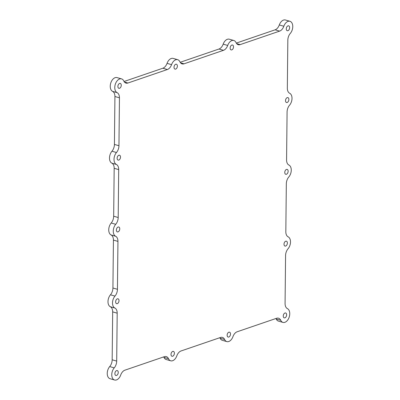 <?xml version="1.0" encoding="UTF-8"?>
<svg xmlns="http://www.w3.org/2000/svg" width="400" height="400" viewBox="0 0 400 400"><rect width="100%" height="100%" fill="white"/><g stroke="black" fill="none" stroke-linecap="round" stroke-linejoin="round"><path stroke-width="0.6" d="M118.095 227.035A2.54 1.595 -74.1 0 1 118.77 227.005A2.54 1.595 -74.1 0 1 119.605 229.885A2.54 1.595 -74.1 0 1 117.375 231.89A2.54 1.595 -74.1 0 1 116.43 229.52A2.54 1.595 -74.1 0 1 118.095 227.035M284.975 313.01A2.54 1.595 -74.1 0 1 285.645 312.985A2.54 1.595 -74.1 0 1 286.48 315.86A2.54 1.595 -74.1 0 1 284.25 317.865A2.54 1.595 -74.1 0 1 283.305 315.495A2.54 1.595 -74.1 0 1 284.975 313.01M119.6 83.455A2.54 1.595 -74.1 0 1 120.275 83.425A2.54 1.595 -74.1 0 1 121.11 86.305A2.54 1.595 -74.1 0 1 118.88 88.31A2.54 1.595 -74.1 0 1 117.935 85.94A2.54 1.595 -74.1 0 1 119.6 83.455M116.595 370.615A2.54 1.595 -74.1 0 1 117.265 370.585A2.54 1.595 -74.1 0 1 118.1 373.465A2.54 1.595 -74.1 0 1 115.87 375.465A2.54 1.595 -74.1 0 1 114.925 373.095A2.54 1.595 -74.1 0 1 116.595 370.615M287.98 25.855A2.54 1.595 -74.1 0 1 288.65 25.825A2.54 1.595 -74.1 0 1 289.49 28.705A2.54 1.595 -74.1 0 1 287.255 30.705A2.54 1.595 -74.1 0 1 286.31 28.335A2.54 1.595 -74.1 0 1 287.98 25.855M286.475 169.435A2.54 1.595 -74.1 0 1 287.15 169.405A2.54 1.595 -74.1 0 1 287.985 172.285A2.54 1.595 -74.1 0 1 285.755 174.285A2.54 1.595 -74.1 0 1 284.81 171.915A2.54 1.595 -74.1 0 1 286.475 169.435M175.725 64.255A2.54 1.595 -74.1 0 1 176.4 64.225A2.54 1.595 -74.1 0 1 177.235 67.105A2.54 1.595 -74.1 0 1 175.005 69.11A2.54 1.595 -74.1 0 1 174.06 66.74A2.54 1.595 -74.1 0 1 175.725 64.255M172.72 351.415A2.54 1.595 -74.1 0 1 173.39 351.385A2.54 1.595 -74.1 0 1 174.23 354.265A2.54 1.595 -74.1 0 1 171.995 356.265A2.54 1.595 -74.1 0 1 171.05 353.895A2.54 1.595 -74.1 0 1 172.72 351.415M285.725 241.22A2.54 1.595 -74.1 0 1 286.395 241.195A2.54 1.595 -74.1 0 1 287.23 244.07A2.54 1.595 -74.1 0 1 285 246.075A2.54 1.595 -74.1 0 1 284.055 243.705A2.54 1.595 -74.1 0 1 285.725 241.22M118.85 155.245A2.54 1.595 -74.1 0 1 119.52 155.215A2.54 1.595 -74.1 0 1 120.355 158.095A2.54 1.595 -74.1 0 1 118.125 160.1A2.54 1.595 -74.1 0 1 117.18 157.73A2.54 1.595 -74.1 0 1 118.85 155.245M117.345 298.825A2.54 1.595 -74.1 0 1 118.015 298.795A2.54 1.595 -74.1 0 1 118.855 301.675A2.54 1.595 -74.1 0 1 116.625 303.675A2.54 1.595 -74.1 0 1 115.675 301.305A2.54 1.595 -74.1 0 1 117.345 298.825M287.23 97.645A2.54 1.595 -74.1 0 1 287.9 97.615A2.54 1.595 -74.1 0 1 288.735 100.495A2.54 1.595 -74.1 0 1 286.505 102.495A2.54 1.595 -74.1 0 1 285.56 100.125A2.54 1.595 -74.1 0 1 287.23 97.645M228.845 332.21A2.54 1.595 -74.1 0 1 229.52 332.185A2.54 1.595 -74.1 0 1 230.355 335.06A2.54 1.595 -74.1 0 1 228.125 337.065A2.54 1.595 -74.1 0 1 227.18 334.695A2.54 1.595 -74.1 0 1 228.845 332.21M231.855 45.055A2.54 1.595 -74.1 0 1 232.525 45.025A2.54 1.595 -74.1 0 1 233.36 47.905A2.54 1.595 -74.1 0 1 231.13 49.91A2.54 1.595 -74.1 0 1 230.185 47.535A2.54 1.595 -74.1 0 1 231.855 45.055M275.96 318.5A7.255 4.555 -74.1 0 1 276.22 319.005L280.745 320.295A7.255 4.555 105.9 0 0 282.955 322.4A7.255 4.555 105.9 0 0 289.21 317.06A7.255 4.555 105.9 0 0 287.415 308.63A7.255 4.555 105.9 0 1 285.075 303.485L285.575 255.57A7.255 4.555 105.9 0 1 288.04 248.78A7.255 4.555 105.9 0 0 288.165 236.845A7.255 4.555 105.9 0 1 285.825 231.695L286.325 183.78A7.255 4.555 105.9 0 1 288.795 176.99A7.255 4.555 105.9 0 0 288.92 165.055A7.255 4.555 105.9 0 1 286.575 159.91L287.08 111.995A7.255 4.555 105.9 0 1 289.545 105.2A7.255 4.555 105.9 0 0 289.67 93.265A7.255 4.555 105.9 0 1 287.33 88.12L287.83 40.205A7.255 4.555 105.9 0 1 290.3 33.41A7.255 4.555 105.9 0 0 292.76 26.24A7.255 4.555 105.9 0 0 289.945 21.29L285.425 20A7.255 4.555 105.9 0 0 279.3 24.955A7.255 4.555 -74.1 0 1 275.1 29.825L236.295 43.1M233.82 40.495A7.255 4.555 105.9 0 0 227.7 45.445L223.175 44.155A7.255 4.555 105.9 0 1 229.295 39.2L233.82 40.495A7.255 4.555 105.9 0 1 236.03 42.595A7.255 4.555 105.9 0 0 238.24 44.7A7.255 4.555 105.9 0 0 240.16 44.615L279.62 31.115A7.255 4.555 105.9 0 0 283.825 26.245L279.3 24.955M177.695 59.695A7.255 4.555 105.9 0 0 171.57 64.645L167.05 63.355A7.255 4.555 105.9 0 1 173.17 58.4L177.695 59.695A7.255 4.555 105.9 0 1 179.905 61.795A7.255 4.555 105.9 0 0 182.115 63.9A7.255 4.555 105.9 0 0 184.035 63.815L223.495 50.315A7.255 4.555 105.9 0 0 227.7 45.445M223.175 44.155A7.255 4.555 -74.1 0 1 218.975 49.025L180.17 62.3M121.57 78.895A7.255 4.555 105.9 0 0 115.315 84.23A7.255 4.555 105.9 0 0 117.11 92.66L112.585 91.37A7.255 4.555 105.9 0 1 110.79 82.94A7.255 4.555 105.9 0 1 117.045 77.6L121.57 78.895A7.255 4.555 105.9 0 1 123.78 80.995A7.255 4.555 105.9 0 0 125.99 83.1A7.255 4.555 105.9 0 0 127.91 83.02L167.37 69.52A7.255 4.555 105.9 0 0 171.57 64.645M167.05 63.355A7.255 4.555 -74.1 0 1 162.845 68.225L124.04 81.5M112.585 91.37A7.255 4.555 -74.1 0 1 114.925 96.515L114.425 144.43A7.255 4.555 -74.1 0 1 111.96 151.22L116.48 152.51A7.255 4.555 105.9 0 0 118.95 145.72L119.45 97.805A7.255 4.555 105.9 0 0 117.11 92.66M111.96 151.22A7.255 4.555 105.9 0 0 111.835 163.155A7.255 4.555 -74.1 0 1 114.175 168.305L113.675 216.22A7.255 4.555 -74.1 0 1 111.205 223.01A7.255 4.555 105.9 0 0 111.08 234.945A7.255 4.555 -74.1 0 1 113.425 240.09L112.92 288.005A7.255 4.555 -74.1 0 1 110.455 294.8A7.255 4.555 105.9 0 0 110.33 306.735A7.255 4.555 -74.1 0 1 112.67 311.88L112.17 359.795A7.255 4.555 -74.1 0 1 109.7 366.59A7.255 4.555 105.9 0 0 107.24 373.76A7.255 4.555 105.9 0 0 110.055 378.71L114.575 380A7.255 4.555 105.9 0 0 120.7 375.045A7.255 4.555 105.9 0 1 124.9 370.175L164.36 356.675A7.255 4.555 105.9 0 1 166.28 356.595A7.255 4.555 105.9 0 1 168.49 358.695A7.255 4.555 105.9 0 0 170.705 360.8A7.255 4.555 105.9 0 0 176.825 355.845A7.255 4.555 105.9 0 1 181.025 350.975L220.49 337.475A7.255 4.555 105.9 0 1 222.41 337.395A7.255 4.555 105.9 0 1 224.62 339.495A7.255 4.555 105.9 0 0 226.83 341.6A7.255 4.555 105.9 0 0 232.95 336.645A7.255 4.555 105.9 0 1 237.155 331.775L276.615 318.275A7.255 4.555 105.9 0 1 278.535 318.19A7.255 4.555 105.9 0 1 280.745 320.295M116.48 152.51A7.255 4.555 105.9 0 0 116.355 164.45L111.835 163.155M111.205 223.01L115.73 224.3A7.255 4.555 105.9 0 0 118.195 217.51L118.7 169.595A7.255 4.555 105.9 0 0 116.355 164.45M115.73 224.3A7.255 4.555 105.9 0 0 115.605 236.24L111.08 234.945M110.455 294.8L114.975 296.09A7.255 4.555 105.9 0 0 117.445 289.3L117.945 241.385A7.255 4.555 105.9 0 0 115.605 236.24M114.975 296.09A7.255 4.555 105.9 0 0 114.85 308.03L110.33 306.735M109.7 366.59L114.225 367.88A7.255 4.555 105.9 0 0 116.695 361.09L117.195 313.175A7.255 4.555 105.9 0 0 114.85 308.03M114.225 367.88A7.255 4.555 105.9 0 0 111.76 375.055A7.255 4.555 105.9 0 0 114.575 380M276.22 319.005A7.255 4.555 105.9 0 0 278.43 321.105L282.955 322.4M219.83 337.7A7.255 4.555 -74.1 0 1 220.095 338.205A7.255 4.555 105.9 0 0 222.305 340.305L226.83 341.6M163.705 356.9A7.255 4.555 -74.1 0 1 163.97 357.405A7.255 4.555 105.9 0 0 166.18 359.505L170.705 360.8M289.945 21.29A7.255 4.555 105.9 0 0 283.825 26.245M240.16 44.615L236.655 43.615M275.1 29.825L279.62 31.115M218.975 49.025L223.495 50.315M184.035 63.815L180.53 62.815M162.845 68.225L167.37 69.52M127.91 83.02L124.4 82.015M114.925 96.515L119.45 97.805M118.95 145.72L114.425 144.43M114.175 168.305L118.7 169.595M118.195 217.51L113.675 216.22M113.425 240.09L117.945 241.385M117.445 289.3L112.92 288.005M112.67 311.88L117.195 313.175M116.695 361.09L112.17 359.795M163.97 357.405L168.49 358.695M220.095 338.205L224.62 339.495"/></g></svg>
